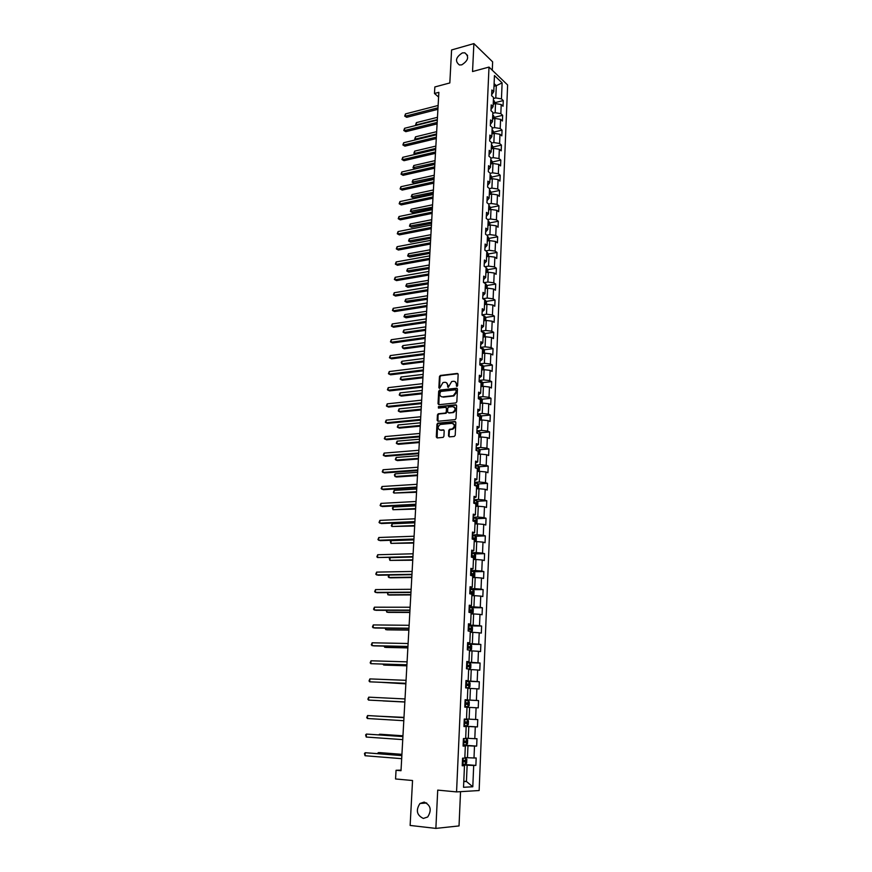 <?xml version="1.0" encoding="UTF-8"?>
<svg xmlns="http://www.w3.org/2000/svg" width="872" height="872" viewBox="0 0 872 872"><rect width="100%" height="100%" fill="white"/><g stroke="black" fill="none" stroke-linecap="round" stroke-linejoin="round"><path stroke-width="1.31" d="M456.917 386.47L457.615 385.653L458.16 374.382L457.266 373.434L440.316 375.461L439.444 376.595L438.867 387.757L439.564 388.4L442.976 382.536L444.796 382.296C446.595 382.285 447.532 383.298 447.608 385.326L448.252 387.43L451.674 381.533L453.516 381.293C455.326 381.282 456.285 382.296 456.361 384.334L456.917 386.47L456.296 385.795M424.184 802.087L419.977 803.483C415.617 810.23 416.74 815.222 423.345 818.437L427.683 816.988C431.934 810.164 430.768 805.194 424.184 802.087M462.356 52.919C455.74 57.236 454.759 61.258 459.424 64.975L461.757 64.855C468.351 60.593 469.376 56.582 464.798 52.811L462.356 52.919M448.502 435.869L449.396 436.872L454.214 436.458L455.217 435.292L455.838 422.517L454.933 421.525L437.755 423.171L436.948 424.283L436.294 436.937L437.166 437.929L443.129 437.384L443.913 436.273L444.186 430.833L443.303 429.842L440.447 430.092C437.472 428.828 437.395 426.953 440.229 424.468L451.936 423.312C454.955 424.555 455.042 426.441 452.219 428.959L449.571 429.297L448.775 430.419L448.502 435.869L449.342 436.872M492.277 70.229L492.636 61.847L473.888 43.6L451.587 49.955L449.821 82.949L434.845 86.96L434.474 93.478L438.856 92.323L401.011 770.706L396.052 770.281L395.561 778.969L412.543 780.516L410.134 825.446L435.869 828.4L459.032 825.926L460.536 791.656M473.888 43.6L472.537 71.548L489.007 67.079L456.557 791.907L437.722 790.108L435.869 828.4M455.838 402.94L456.841 401.774L457.451 389.185L456.557 388.225L439.662 390.1L438.681 391.256L438.027 403.736L438.899 404.706L455.838 402.94M456.645 405.796L456.034 418.473L455.228 419.596L438.038 421.263L437.155 420.282L437.439 414.898L438.256 413.775L445.45 413.023L446.268 411.9L446.453 408.325L445.57 407.344L438.453 408.074L438.409 406.614L455.751 404.815L456.645 405.796M489.007 67.079L507.624 84.976L479.142 790.533L456.557 791.907M462.291 764.319L475.872 765.42L476.177 757.964L473.997 757.997L474.499 746.083L476.668 746.094L476.973 738.693L474.804 738.671L475.295 726.845L477.453 726.91L477.758 719.563L475.6 719.487L476.09 707.748L478.238 707.868L478.543 700.576L476.395 700.445L476.886 688.793L479.022 688.967L479.317 681.741L477.18 681.544L477.671 669.979L479.796 670.208L480.091 663.036L477.965 662.785L478.445 651.308L480.559 651.591L480.853 644.463L478.739 644.168L479.219 632.778L481.322 633.105L481.617 626.042L479.513 625.682L479.982 614.379L482.074 614.76L482.369 607.74L480.276 607.337L480.745 596.11L482.826 596.557L483.121 589.581L481.028 589.123L481.497 577.983L483.579 578.474L483.862 571.563L481.791 571.051L482.249 559.988L484.309 560.533L484.592 553.666L482.532 553.11L482.99 542.122L485.05 542.722L485.333 535.899L483.273 535.288L483.731 524.388L485.78 525.031L486.053 518.262L484.015 517.608L484.461 506.785L486.5 507.471L486.772 500.757L484.745 500.048L485.192 489.301L487.219 490.042L487.492 483.371L485.464 482.619L485.911 471.948L487.928 472.733L488.2 466.106L486.195 465.31L486.631 454.715L488.636 455.544L488.909 448.971L486.903 448.121L487.339 437.613L489.345 438.485L489.617 431.956L487.612 431.062L488.048 420.62L490.042 421.547L490.304 415.061L488.32 414.124L488.756 403.758L490.74 404.717L491.001 398.286L489.018 397.305L489.454 387.015L491.427 388.018L491.688 381.62L489.715 380.606L490.14 370.382L492.102 371.428L492.364 365.085L490.413 364.016L490.827 353.868L492.789 354.959L493.051 348.658L491.089 347.547L491.514 337.475L493.465 338.598L493.716 332.341L491.775 331.197L492.19 321.19L494.13 322.357L494.391 316.144L492.451 314.956L492.865 305.015L494.795 306.225L495.045 300.055L493.127 298.824L493.53 288.959L495.46 290.202L495.71 284.076L493.792 282.811L494.195 273.001L496.113 274.299L496.364 268.205L494.457 266.897L494.86 257.164L496.768 258.494L497.007 252.444L495.111 251.103L495.514 241.435L497.411 242.798L497.661 236.792L495.765 235.407L496.168 225.804L498.054 227.21L498.293 221.248L496.408 219.831L496.811 210.294L498.686 211.733L498.937 205.803L497.062 204.353L497.454 194.881L499.329 196.353L499.569 190.467L497.694 188.973L498.086 179.567L499.95 181.082L500.19 175.239L498.337 173.702L498.719 164.361L500.583 165.909L500.822 160.099L498.969 158.541L499.351 149.254L501.204 150.834L501.433 145.068L499.591 143.477L499.972 134.255L501.814 135.869L502.054 130.135L500.212 128.511L500.593 119.344L502.425 121.001L502.664 115.311L500.833 113.643L501.215 104.542L503.035 106.231L503.275 100.574L501.455 98.874L502.119 82.895L494.457 75.57L493.759 91.702L491.884 89.958L491.634 95.691L493.508 97.424L493.105 106.613L491.23 104.902L490.98 110.679L492.854 112.368L492.462 121.622L490.565 119.944L490.315 125.753L492.2 127.421L491.797 136.73L489.901 135.084L489.65 140.937L491.546 142.572L491.143 151.946L489.236 150.333L488.974 156.23L490.882 157.821L490.478 167.261L488.56 165.691L488.298 171.62L490.217 173.179L489.802 182.673L487.884 181.147L487.622 187.12L489.541 188.635L489.127 198.206L487.197 196.701L486.936 202.718L488.865 204.201L488.451 213.836L486.511 212.376L486.249 218.436L488.189 219.875L487.764 229.576L485.824 228.159L485.551 234.252L487.503 235.658L487.077 245.424L485.126 244.04L484.854 250.188L486.816 251.55L486.38 261.382L484.418 260.041L484.145 266.222L486.118 267.551L485.682 277.46L483.709 276.151L483.437 282.386L485.421 283.673L484.985 293.646L483.001 292.382L482.728 298.649L484.712 299.892L484.276 309.942L482.281 308.721L482.009 315.032L484.004 316.242L483.568 326.346L481.562 325.169L481.279 331.534L483.284 332.69L482.848 342.881L480.832 341.737L480.548 348.146L482.565 349.269L482.118 359.526L480.101 358.425L479.818 364.878L481.845 365.957L481.388 376.29L479.36 375.233L479.077 381.729L481.115 382.764L480.657 393.174L478.619 392.16L478.336 398.711L480.374 399.703L479.916 410.178L477.878 409.219L477.584 415.802L479.633 416.751L479.175 427.302L477.115 426.386L476.831 433.024L478.652 433.82M475.872 765.42L473.692 765.474L472.798 786.773L463.533 787.285L464.471 765.714L462.225 765.769L462.563 758.171L464.809 758.139L465.332 746.072L463.087 746.072L463.424 738.54L465.659 738.562L466.171 726.594L463.948 726.529L464.275 719.051L466.498 719.138L467.011 707.257L464.798 707.127L465.125 699.715L467.338 699.856L467.85 688.062L465.648 687.888L465.964 680.52L468.166 680.716L468.678 669.02L466.487 668.78L466.803 661.477L468.994 661.728L469.496 650.12L467.316 649.825L467.632 642.577L469.812 642.882L470.313 631.361L468.144 631.012L468.46 623.807L470.618 624.178L471.12 612.733L468.962 612.34L469.278 605.19L471.425 605.615L471.926 594.257L469.768 593.799L470.084 586.714L472.232 587.183L472.722 575.912L470.586 575.411L470.891 568.37L473.027 568.893L473.507 557.709L471.381 557.143L471.687 550.156L473.812 550.733L474.292 539.626L472.177 539.027L472.482 532.083L474.597 532.716L475.077 521.685L472.962 521.031L473.267 514.142L475.371 514.829L475.85 503.885L473.747 503.177L474.052 496.342L476.145 497.062L476.613 486.195L474.532 485.442L477.006 485.442L474.542 485.148M478.892 433.929L478.423 444.557L476.363 443.685L476.068 450.377L478.139 451.227L477.671 461.931L475.6 461.114L475.305 467.839L477.376 468.646L476.908 479.437L474.826 478.663L474.532 485.442M463.119 745.44L467.97 745.789L467.457 757.714L464.831 757.517M463.108 745.745L465.332 746.072M467.457 757.714L473.997 757.997M467.97 745.789L474.499 746.083M463.959 726.234L468.798 726.529L468.286 738.366L465.67 738.192M463.959 726.376L466.171 726.594M468.286 738.366L474.804 738.671M468.798 726.529L475.295 726.845M467.011 707.268L469.616 707.41L469.114 719.16L466.509 719.008M469.114 719.16L475.6 719.487M469.616 707.41L476.09 707.748M467.839 688.324L470.433 688.433L469.932 700.096L465.114 699.856M465.125 699.791L467.338 699.856M469.932 700.096L476.395 700.445M470.433 688.433L476.886 688.793M468.656 669.511L471.24 669.598L470.749 681.174L465.942 680.988M465.953 680.76L468.166 680.716M470.749 681.174L477.18 681.544M471.24 669.598L477.671 669.979M469.463 650.85L472.046 650.904L471.556 662.393L466.771 662.251M466.782 661.881L468.994 661.728M471.556 662.393L477.965 662.785M472.046 650.904L478.445 651.308M470.27 632.32L472.842 632.353L472.352 643.754L467.588 643.656M467.61 643.133L469.812 642.882M472.352 643.754L478.739 644.168M472.842 632.353L479.219 632.778M471.065 613.921L473.627 613.932L473.147 625.246L468.395 625.202M468.428 624.537L470.618 624.178M473.147 625.246L479.513 625.682M473.627 613.932L479.982 614.379M471.861 595.663L474.412 595.652L473.932 606.879L469.201 606.879M469.234 606.073L471.425 605.615M473.932 606.879L480.276 607.337M474.412 595.652L480.745 596.11M472.646 577.537L475.196 577.504L474.717 588.654L469.997 588.698M470.041 587.739L472.232 587.183M474.717 588.654L481.028 589.123M475.196 577.504L481.497 577.983M473.431 559.552L475.97 559.486L475.491 570.561L470.793 570.648M470.836 569.547L473.027 568.893M475.491 570.561L481.791 571.051M475.97 559.486L482.249 559.988M474.215 541.49L476.733 541.61L476.265 552.597L471.578 552.717M471.632 551.486L473.812 550.733M476.265 552.597L482.532 553.11M476.733 541.61L482.99 542.122M474.978 523.952L477.496 523.854L477.028 534.765L472.352 534.928M472.417 533.566L474.597 532.716M477.028 534.765L483.273 535.288M477.496 523.854L483.731 524.388M475.741 506.349L478.259 506.229L477.791 517.052L473.136 517.27M473.202 515.766L475.371 514.829M477.791 517.052L484.015 517.608M478.259 506.229L484.461 506.785M476.504 488.876L479.001 488.723L478.543 499.482L473.899 499.732M473.976 498.097L476.145 497.062M478.543 499.482L484.745 500.048M479.001 488.723L485.192 489.301M477.257 471.523L479.753 471.36L479.295 482.031L474.662 482.325M474.739 480.559L476.908 479.437M479.295 482.031L485.464 482.619M479.753 471.36L485.911 471.948M478.009 454.301L480.494 454.105L480.036 464.711L475.425 465.038M475.502 463.152L477.671 461.931M480.036 464.711L486.195 465.31M480.494 454.105L486.631 454.715M478.75 437.199L481.224 436.981L480.777 447.51L476.177 447.87M476.265 445.865L478.423 444.557M480.777 447.51L486.903 448.121M481.224 436.981L487.339 437.613M479.48 420.206L481.954 419.977L481.508 430.43L476.93 430.833M477.017 428.697L479.175 427.302M481.508 430.43L487.612 431.062M481.954 419.977L488.048 420.62M480.221 403.344L482.685 403.093L482.238 413.47L477.671 413.917M477.769 411.66L479.916 410.178M482.238 413.47L488.32 414.124M482.685 403.093L488.756 403.758M480.941 386.601L483.404 386.329L482.957 396.64L478.401 397.12M478.51 394.733L480.657 393.174M482.957 396.64L489.018 397.305M483.404 386.329L489.454 387.015M481.671 369.979L484.113 369.684L483.677 379.92L479.131 380.432M479.251 377.936L481.388 376.29M483.677 379.92L489.715 380.606M484.113 369.684L490.14 370.382M482.38 353.465L484.821 353.16L484.385 363.319L479.862 363.864M479.982 361.248L482.118 359.526M484.385 363.319L490.413 364.016M484.821 353.16L490.827 353.868M483.099 337.072L485.53 336.745L485.094 346.827L480.581 347.416M480.701 344.691L482.848 342.881M485.094 346.827L491.089 347.547M485.53 336.745L491.514 337.475M483.807 320.798L486.227 320.449L485.802 330.466L481.3 331.088M481.431 328.243L483.568 326.346M485.802 330.466L491.775 331.197M486.227 320.449L492.19 321.19M484.505 304.622L486.925 304.263L486.5 314.203L482.009 314.868M482.14 311.904L484.276 309.942M486.5 314.203L492.451 314.956M486.925 304.263L492.865 305.015M485.203 288.567L487.612 288.185L487.186 298.06L482.859 298.736M482.859 295.684L484.985 293.646M487.186 298.06L493.127 298.824M487.612 288.185L493.53 288.959M485.9 272.62L488.298 272.217L487.884 282.027L483.895 282.681M483.568 279.585L485.682 277.46M487.884 282.027L493.792 282.811M488.298 272.217L494.195 273.001M486.587 256.782L488.985 256.368L488.56 266.113L484.897 266.734M484.265 263.584L486.38 261.382M488.56 266.113L494.457 266.897M488.985 256.368L494.86 257.164M487.263 241.054L489.661 240.618L489.236 250.297L485.878 250.896M484.963 247.703L487.077 245.424M489.236 250.297L495.111 251.103M489.661 240.618L495.514 241.435M487.949 225.434L490.326 224.976L489.911 234.59L486.816 235.168M485.65 231.919L487.764 229.576M489.911 234.59L495.765 235.407M490.326 224.976L496.168 225.804M488.625 209.923L490.99 209.444L490.587 218.992L487.742 219.548M486.336 216.256L488.451 213.836M490.587 218.992L496.408 219.831M490.99 209.444L496.811 210.294M489.29 194.511L491.655 194.02L491.252 203.503L488.636 204.026M487.023 200.691L489.127 198.206M491.252 203.503L497.062 204.353M491.655 194.02L497.454 194.881M489.955 179.207L492.309 178.695L491.906 188.112L489.519 188.614M487.699 185.235L489.802 182.673M491.906 188.112L497.694 188.973M492.309 178.695L498.086 179.567M490.62 164.001L492.963 163.478L492.571 172.83L490.206 173.343M488.375 169.887L490.478 167.261M492.571 172.83L498.337 173.702M492.963 163.478L498.719 164.361M491.274 148.894L493.617 148.36L493.214 157.647L490.871 158.181M489.05 154.638L491.143 151.946M493.214 157.647L498.969 158.541M493.617 148.36L499.351 149.254M491.928 133.896L494.261 133.34L493.868 142.572L491.525 143.117M489.715 139.487L491.797 136.73M493.868 142.572L499.591 143.477M494.261 133.34L499.972 134.255M492.571 118.995L494.904 118.429L494.511 127.595L492.168 128.151M490.369 124.445L492.462 121.622M494.511 127.595L500.212 128.511M494.904 118.429L500.593 119.344M493.214 104.193L495.536 103.605L495.143 112.717L492.822 113.284M491.023 109.501L493.105 106.613M495.143 112.717L500.833 113.643M495.536 103.605L501.215 104.542M493.988 86.295L496.31 85.685L495.787 97.936L493.465 98.525M491.677 94.666L493.759 91.702M495.787 97.936L501.455 98.874M494.108 83.614L496.31 85.685L502.119 82.895M401.033 770.139L396.052 770.281M434.474 93.478L438.594 97.021M463.795 781.258L466.433 781.486L467.141 765.202L462.269 764.809M463.784 781.617L466.433 781.486L472.798 786.773M462.247 765.267L464.471 765.714M467.141 765.202L473.692 765.474M495.078 102.634L503.275 100.574M494.446 117.317L502.664 115.311M493.814 132.097L502.054 130.135M493.105 148.48L493.171 146.987L501.433 145.068M492.495 161.952L500.822 160.099M491.83 177.038L500.19 175.239M491.143 192.222L499.569 190.467M490.467 207.503L498.937 205.803M489.781 222.883L498.293 221.248M489.083 238.372L497.661 236.792M488.385 253.97L497.007 252.444M487.677 269.677L496.364 268.205M486.968 285.482L495.71 284.076M486.249 301.396L495.045 300.055M485.53 317.43L494.391 316.144M484.799 333.562L493.716 332.341M484.058 349.814L493.051 348.658M483.317 366.175L492.364 365.085M482.565 382.645L491.688 381.62M481.813 399.234L491.001 398.286M481.05 415.944L490.304 415.061M480.276 432.774L489.617 431.956M479.502 449.712L488.909 448.971M478.706 466.771L488.2 466.106M477.921 483.96L487.492 483.371M477.115 501.258L486.772 500.757M476.308 518.687L486.053 518.262M475.48 536.247L485.333 535.899M474.651 553.927L484.592 553.666M473.812 571.738L483.862 571.563M472.962 589.668L483.121 589.581M471.643 607.73L482.369 607.74M469.409 625.911L481.617 626.042M467.566 644.201L480.853 644.463M466.749 662.644L480.091 663.036M465.942 681.217L479.317 681.741M465.114 699.933L478.543 700.576M463.969 726.082L477.453 726.91M463.13 745.135L476.668 746.094M456.863 386.078L456.939 384.617L455.173 381.685M446.431 382.677L448.186 385.609L448.197 387.441M457.964 373.717L440.894 375.745L440.022 376.878L439.521 388.411M457.233 388.498L440.109 390.405L439.259 391.539L438.834 404.706M456.067 390.503L455.435 389.828L440.611 391.463L439.837 393.806C439.913 395.844 440.851 396.858 442.649 396.869L453.298 395.681L455.991 392.04L456.067 390.503L456.645 390.776L455.958 390.078M441.646 396.782L442.649 396.869M456.645 390.776L456.568 392.324L453.876 395.953L443.238 397.142M446.224 407.606L447.031 408.587L446.856 412.162L446.039 413.284L439.019 413.993L438.027 415.148L437.984 421.263M456.416 405.077L439.107 406.853L438.507 408.063M452.426 412.347L452.917 412.249C455.805 409.753 455.74 407.878 452.71 406.625L448.59 407.06L447.772 408.183L447.587 411.769L448.481 412.739L453.495 412.511C456.132 410.581 456.329 408.728 454.083 406.952M453.004 412.609L449.058 413.001M453.255 423.618C455.555 425.362 455.402 427.226 452.797 429.209L450.148 429.547L449.353 430.67L449.091 436.12M439.761 430.049L440.447 430.092M443.935 430.081L441.036 430.343M455.587 421.776L438.344 423.421L437.537 424.533L437.134 437.929M495.034 103.735L495.089 102.525L493.389 100.236M493.258 103.158L493.312 102.024M437.461 117.317L416.391 122.625L416.249 124.903L437.341 119.606M416.336 125.339L415.606 124.816L416.391 122.625M415.606 124.816L416.685 125.252M437.995 107.812L405.338 116.205L405.491 113.905L438.126 105.479M437.908 109.316L406.723 117.306L404.706 116.129L405.491 113.905M406.723 117.306L404.706 116.129M494.391 118.548L494.457 117.251L492.745 114.973M492.615 117.916L492.669 116.783M436.665 131.661L415.53 136.828L415.388 139.117L436.534 133.961M415.944 139.76L414.745 139.008L415.53 136.828M414.745 139.008L416.162 139.716M493.759 133.46L493.814 132.075L492.102 129.819M492.865 130.277L492.713 133.71M491.972 132.784L492.026 131.628M435.858 146.093L414.669 151.129L414.527 153.428L435.728 148.414M415.563 154.29L413.884 153.309L414.669 151.129M413.884 153.309L415.639 154.279M437.177 122.429L404.434 130.593L404.586 128.282L437.308 120.074M437.101 123.889L405.818 131.672L403.791 130.495L404.586 128.282M405.818 131.672L403.791 130.495M436.36 137.133L403.518 145.079L403.671 142.746L436.49 134.768M436.283 138.572L404.913 146.136L402.886 144.959L403.671 142.746M404.913 146.136L402.886 144.959M493.171 146.987L491.448 144.752M435.052 160.622L413.797 165.517L413.655 167.827L415.018 168.83L434.845 164.307M491.318 147.739L491.372 146.583M415.018 168.83L413.012 167.686L434.921 162.966M413.012 167.686L413.797 165.517M492.462 163.587L492.527 162.007L490.794 159.794M434.234 175.25L412.925 179.992L412.783 182.324L414.146 183.305L434.027 178.913M490.663 162.802L490.718 161.636M414.146 183.305L412.129 182.161L434.103 177.605M412.129 182.161L412.925 179.992M491.808 178.804L491.873 177.125L490.14 174.934M433.417 189.965L412.042 194.565L411.9 196.909L413.274 197.868L433.21 193.617M490.01 177.953L490.064 176.787M413.274 197.868L411.246 196.723L433.275 192.331M411.246 196.723L412.042 194.565M435.531 151.935L402.602 159.652L402.755 157.309L435.662 149.559M435.455 153.341L403.998 160.688L401.959 159.522L402.755 157.309M403.998 160.688L401.959 159.522M434.703 166.835L401.676 174.324L401.829 171.969L434.834 164.437M434.627 168.209L403.082 175.337L401.033 174.171L401.829 171.969M403.082 175.337L401.033 174.171M433.864 181.834L400.749 189.093L400.902 186.717L434.005 179.425M433.787 183.175L402.156 190.085L400.106 188.919L400.902 186.717M402.156 190.085L400.106 188.919M491.143 194.129L491.219 192.352L489.475 190.183M432.588 204.778L411.148 209.226L411.006 211.591L412.391 212.528L432.381 208.419M489.345 193.224L489.399 192.047M412.391 212.528L410.363 211.384L432.458 207.165M410.363 211.384L411.148 209.226M433.024 196.93L399.812 203.961L399.965 201.563L433.155 194.511M432.948 198.238L401.229 204.92L399.169 203.765L399.965 201.563M401.229 204.92L399.169 203.765M490.478 209.553L490.565 207.678L488.811 205.52M431.749 219.69L410.265 223.984L410.113 226.36L411.497 227.276L431.553 223.308M488.68 208.582L488.734 207.405M411.497 227.276L409.469 226.142L431.618 222.088M409.469 226.142L410.265 223.984M432.174 212.136L398.875 218.916L399.016 216.518L432.316 209.694M432.109 213.4L400.292 219.864L398.221 218.709L399.016 216.518M400.292 219.864L398.221 218.709M489.813 225.074L489.901 223.101L488.146 220.976M430.921 234.699L409.36 238.841L409.219 241.228L410.603 242.122L430.714 238.296M488.004 224.06L488.058 222.861M410.603 242.122L408.565 240.999L430.779 237.119M408.565 240.999L409.36 238.841M431.324 227.439L397.926 233.979L398.068 231.56L431.455 224.976M431.248 228.671L399.354 234.895L397.272 233.751L398.068 231.56M399.354 234.895L397.272 233.751M489.138 240.716L489.225 238.634L487.47 236.53M430.07 249.806L408.456 253.796L408.314 256.205L409.709 257.066L429.874 253.392M487.328 239.637L487.383 238.427M409.709 257.066L407.66 255.943L429.94 252.237M407.66 255.943L408.456 253.796M430.463 242.841L396.967 249.141L397.12 246.7L430.605 240.367M430.397 244.04L398.406 250.035L396.313 248.891L397.12 246.7M398.406 250.035L396.313 248.891M488.462 256.455L488.56 254.275L486.783 252.193M429.22 265.023L407.551 268.849L407.398 271.268L408.805 272.119L429.024 268.576M487.568 252.575L487.394 256.641M486.652 255.311L486.696 254.101M408.805 272.119L406.744 270.996L429.089 267.464M406.744 270.996L407.551 268.849M429.591 258.352L396.008 264.401L396.161 261.949L429.733 255.856M429.536 259.518L397.447 265.273L395.354 264.129L396.161 261.949M397.447 265.273L395.354 264.129M487.775 272.304L487.873 270.015L486.096 267.955M428.37 280.326L406.635 284L406.483 286.43L407.889 287.259L428.174 283.869M485.966 271.105L486.02 269.884M407.889 287.259L405.829 286.136L428.228 282.79M405.829 286.136L406.635 284M428.73 273.971L395.038 279.759L395.19 277.296L428.861 271.454M428.664 275.094L396.488 280.61L394.384 279.465L395.19 277.296M396.488 280.61L394.384 279.465M487.088 288.261L487.197 285.863L485.41 283.836M427.509 295.739L405.709 299.249L405.567 301.701L406.973 302.497L427.313 299.26M485.268 287.008L485.323 285.776M406.973 302.497L404.902 301.385L427.367 298.224M404.902 301.385L405.709 299.249M427.847 289.689L394.057 295.227L394.22 292.741L427.988 287.161M427.781 290.779L395.517 296.044L393.414 294.91L394.22 292.741M395.517 296.044L393.414 294.91M486.402 304.339L486.511 301.832L484.505 299.772M426.648 311.26L404.782 314.596L404.63 317.07L406.058 317.833L426.452 314.759M484.581 303.009L484.625 301.777M406.058 317.833L403.976 316.732L426.506 313.757M403.976 316.732L404.782 314.596M426.964 305.516L393.076 310.792L393.239 308.296L427.106 302.976M426.909 306.562L394.547 311.587L392.433 310.465L393.239 308.296M394.547 311.587L392.433 310.465M485.704 320.515L485.813 317.909L484.788 316.22L483.208 315.751M425.776 326.869L403.845 330.052L403.703 332.537L405.131 333.278L425.58 330.357M483.873 319.13L483.927 317.888M403.845 330.052L403.038 332.178L403.703 332.537L425.634 329.387M426.07 321.452L392.095 326.466L392.247 323.948L426.223 318.89M426.016 322.466L393.566 327.24L391.441 326.117L392.247 323.948M485.006 336.81L485.115 334.085L484.091 332.417L481.933 331.905M424.893 342.598L402.908 345.606L402.755 348.102L404.194 348.822L424.697 346.064M483.175 335.36L483.23 334.107M402.908 345.606L402.156 346.729L402.755 348.102L424.751 345.127M425.176 337.497L391.103 342.249L391.256 339.709L425.318 334.924M425.122 338.467L392.574 342.99L390.449 341.868L391.256 339.709M484.298 353.225L484.418 350.381L483.382 348.735L480.657 348.201M424.01 358.425L401.959 361.259L401.807 363.777L403.245 364.474L423.825 361.869M482.456 351.71L482.51 350.446M401.959 361.259L401.207 362.37L401.807 363.777L423.868 360.975M424.283 353.661L390.1 358.13L390.264 355.58L424.424 351.056M424.228 354.588L391.583 358.85L389.446 357.738L390.264 355.58M483.589 369.75L483.709 366.796L482.674 365.161L479.829 364.638M423.127 374.361L401.011 377.02L400.858 379.56L402.308 380.225L422.931 377.783M481.747 368.169L481.802 366.894M401.011 377.02L400.194 379.135L400.858 379.56L422.975 376.933M423.367 369.924L389.086 374.132L389.25 371.559L423.52 367.308M423.323 370.818L390.58 374.818L388.432 373.707L389.25 371.559M482.87 386.394L483.001 383.32L481.987 381.74L479.099 381.195M422.222 390.405L400.052 392.891L399.899 395.452L401.349 396.084L422.037 393.806M481.028 384.737L481.082 383.462M400.052 392.891L399.234 395.005L399.899 395.452L422.081 392.989M422.451 386.307L388.073 390.231L388.236 387.648L422.604 383.68M422.408 387.157L389.577 390.896L387.419 389.784L388.236 387.648M482.151 403.147L482.281 399.965L481.235 398.362L478.368 397.872M421.329 406.57L399.082 408.87L398.929 411.442L400.39 412.053L421.132 409.938M480.298 401.436L480.352 400.15M399.082 408.87L398.264 410.974L398.929 411.442L421.176 409.164M421.536 402.81L387.059 406.45L387.223 403.845L421.688 400.15M421.492 403.616L388.552 407.082L386.394 405.981L387.223 403.845M481.257 420.042L481.562 416.729L480.537 415.181L477.638 414.669M420.413 422.833L398.112 424.958L397.959 427.542L399.42 428.13L420.228 426.179M479.567 418.244L479.622 416.947M398.112 424.958L397.294 427.051L397.959 427.542L420.271 425.449M420.609 419.421L386.024 422.767L386.187 420.151L420.762 416.751M420.566 420.184L387.539 423.378L385.37 422.277L386.187 420.151M480.319 437.057L480.832 433.602L479.774 432.032L476.897 431.575M419.508 439.205L397.131 441.145L396.978 443.75L398.45 444.317L419.323 442.54M478.837 435.172L479.153 433.929M397.131 441.145L396.313 443.238L396.978 443.75L419.356 441.842M419.672 436.142L384.988 439.205L385.152 436.567L419.824 433.46M419.639 436.872L386.503 439.782L384.334 438.692L385.152 436.567M479.404 454.192L480.101 450.595L479.044 449.047L476.145 448.611M418.582 455.696L396.15 457.451L395.986 460.078L397.469 460.601L418.397 458.999M478.096 452.219L478.488 450.988L476.984 450.748M396.15 457.451L395.321 459.533L395.986 460.078L418.44 458.345M418.734 452.993L383.942 455.762L384.116 453.102L418.887 450.279M418.702 453.669L385.468 456.307L383.288 455.217L384.116 453.102M478.51 471.436L479.229 471.022L479.371 467.719L478.303 466.182L475.393 465.768M417.655 472.297L395.158 473.867L394.994 476.504L396.488 477.006L417.47 475.589M477.344 469.398L477.747 468.155L475.349 467.861M395.158 473.867L394.395 474.891L394.994 476.504L417.514 474.968M417.786 469.954L382.895 472.428L383.07 469.746L417.939 467.228M417.753 470.597L384.432 472.94L382.23 471.861L383.07 469.746M477.627 488.811L478.477 488.287L478.63 484.963L477.551 483.448L474.63 483.044M416.729 489.018L394.155 490.391L393.991 493.051L416.543 492.277M476.592 486.696L477.006 485.442M394.155 490.391L393.327 492.462L393.991 493.051L416.576 491.71M416.838 487.045L381.838 489.203L382.012 486.511L416.99 484.298M416.805 487.633L383.375 489.693L381.173 488.614L382.012 486.511M476.755 506.305L477.736 505.684L477.878 502.327L476.799 500.822L473.867 500.441M415.781 505.858L393.152 507.035L392.989 509.717L415.606 509.095M475.84 504.114L476.265 502.85L473.779 502.566M473.769 502.817L476.265 502.85M393.152 507.035L392.389 508.027L392.989 509.717L415.639 508.561M415.879 504.245L380.77 506.109L380.944 503.395L416.031 501.476M415.846 504.801L382.318 506.567L380.116 505.488L380.944 503.395M475.883 523.919L476.984 523.2L477.126 519.821L476.068 518.371L473.104 517.968M475.632 523.93L474.989 523.8M414.843 522.808L392.138 523.789L391.975 526.492L414.658 526.023M474.88 521.63L475.513 520.388L473.006 520.115M472.995 520.344L474.532 521.303M476.068 518.371L475.829 523.919M392.138 523.789L391.31 525.849L391.975 526.492L414.691 525.533M414.909 521.576L379.702 523.124L379.876 520.388L415.061 518.786M414.876 522.077L381.26 523.549L379.037 522.481L379.876 520.388M475.033 541.654L476.221 540.836L476.363 537.435L475.284 535.975L472.33 535.626M413.884 539.877L391.114 540.662L390.95 543.376L413.71 543.06M472.711 539.179L474.575 539.376L474.75 538.046L472.232 537.784M472.221 537.991L473.376 538.1L473.747 539.016M391.114 540.662L390.351 541.632L390.95 543.376L413.731 542.624M413.938 539.027L378.622 540.259L378.797 537.512L414.091 536.226M413.906 539.485L380.181 540.651L377.958 539.594L378.797 537.512M473.431 559.475L475.458 558.614L475.6 555.181L474.51 553.742L471.545 553.404M474.259 559.453L473.442 559.312M413.11 553.785L377.707 554.745L377.532 557.524L412.925 557.023L390.089 557.655L389.926 560.391L412.75 560.227M471.392 556.957L473.801 557.175L473.987 555.846L471.447 555.584M471.447 555.769L472.613 555.878L472.973 556.805M390.089 557.655L389.315 558.603L389.926 560.391L412.772 559.835M412.957 556.609L377.532 557.524L376.868 556.827L377.707 554.745M472.657 577.406L474.684 576.512L474.837 573.057L473.736 571.629L470.76 571.323M473.769 571.661L473.518 577.373L472.657 577.253M389.043 575.051L388.89 577.515L390.416 577.831L411.791 577.515M470.608 574.899L473.027 575.106L473.224 573.765L470.662 573.514M470.662 573.678L471.839 573.787L472.188 574.735M388.814 575.051L388.214 576.806L388.89 577.515L411.802 577.166M411.966 574.321L376.442 574.899L376.617 572.108L412.129 571.465M411.944 574.681L378.012 575.226L375.778 574.179L376.617 572.108M471.872 595.467L473.91 594.541L474.063 591.063L472.962 589.657L469.964 589.363M472.7 595.456L471.872 595.336M387.975 592.622L387.844 594.759L389.381 595.053L410.81 594.922M469.812 592.971L472.243 593.167L472.45 591.816L469.866 591.576M469.866 591.717L471.065 591.826L471.392 592.786M387.484 592.633L387.844 594.759L410.832 594.628M410.974 592.153L375.342 592.404L375.516 589.592L411.126 589.287M410.952 592.47L376.922 592.698L374.666 591.663L375.516 589.592M471.076 613.659L473.125 612.711L473.278 609.201L472.199 607.849L469.169 607.544M471.916 613.659L471.087 613.55M386.906 610.324L386.797 612.122L388.345 612.384L409.84 612.46M469.016 611.174L471.458 611.359L471.665 609.997L469.071 609.768M469.071 609.888L470.281 609.997L470.597 610.978M472.199 607.849L471.948 613.637M386.187 610.324L386.797 612.122L409.851 612.209M409.971 610.117L374.23 610.029L374.404 607.195L410.123 607.228M409.949 610.378L375.821 610.302L373.554 609.256L374.404 607.195M470.281 631.982L472.341 631.001L472.493 627.48L471.381 626.107L468.362 625.856M471.12 631.993L470.291 631.895M385.827 628.156L385.74 629.617L387.288 629.846L408.848 630.118M468.21 629.508L470.662 629.682L470.88 628.32L468.264 628.091M468.264 628.189L469.496 628.309L469.79 629.312M385.108 628.145L385.74 629.617L408.859 629.911M408.957 628.211L373.107 627.786L373.281 624.93L409.121 625.3M408.946 628.429L374.709 628.025L372.442 626.99L373.281 624.93M469.485 650.447L471.545 649.433L471.698 645.88L470.586 644.539L467.555 644.299M470.608 644.572L470.357 650.447L469.485 650.381M384.748 646.108L384.672 647.231L386.231 647.427L407.856 647.907M467.392 647.983L469.855 648.147L470.084 646.773L467.457 646.555M467.457 646.632L468.7 646.752L468.973 647.776M384.018 646.098L384.672 647.231L407.867 647.743M407.943 646.435L371.984 645.672L372.159 642.795L408.107 643.503M407.933 646.61L373.587 645.869L371.308 644.844L372.159 642.795M468.678 669.053L470.749 668.007L470.902 664.431L469.779 663.102L466.738 662.884M469.518 669.075L468.329 668.977M383.647 664.192L383.604 664.976L385.173 665.129L406.864 665.816M466.575 666.6L469.049 666.753L469.289 665.369L466.64 665.162M466.64 665.216L467.893 665.325L468.155 666.382M382.961 664.17L383.604 664.976L406.864 665.707M406.919 664.802L370.84 663.679L371.025 660.791L407.082 661.848M406.908 664.911L370.84 663.679L370.175 662.829L371.025 660.791M465.659 687.67L468.711 687.823L469.943 686.722L470.095 683.114L468.973 681.806L465.921 681.61M468.711 687.823L465.659 687.637M382.546 682.416L405.851 683.855M465.757 685.348L468.242 685.49L468.482 684.106L465.822 683.899L467.087 684.051L467.327 685.141M382.176 682.394L405.851 683.79M405.883 683.299L369.706 681.828L369.881 678.907L406.047 680.324M405.883 683.365L369.706 681.828L369.03 680.945L369.881 678.907M467.893 706.712L464.831 706.549L467.893 706.712L469.136 705.568L469.289 701.927L468.155 700.641L465.092 700.478M383.015 700.924L404.837 702.025L383.015 700.924M464.929 704.238L467.425 704.369L467.665 702.974L464.994 702.778L466.28 702.908L466.466 704.053M404.848 701.927L368.551 700.096L368.736 697.164L405.011 698.941M404.848 701.938L368.551 700.096L367.875 699.181L368.736 697.164M463.991 725.602L467.065 725.744L468.319 724.556L468.471 720.893L467.338 719.629L464.253 719.476M467.338 719.629L464.264 719.465M403.987 717.384L380.497 716.272M466.847 721.994L465.452 721.907L464.645 723.302L466.596 723.4L466.847 721.994L464.155 721.809M403.976 717.416L380.301 716.261M403.965 717.656L367.581 715.552L403.965 717.689M367.395 718.506L366.72 717.569L367.581 715.552L367.395 718.506L403.801 720.708M463.152 744.797L466.237 744.917L467.49 743.696L467.654 740.001L466.509 738.758L463.413 738.628M466.509 738.758L463.424 738.595M402.951 735.794L381.01 734.3L379.418 734.268L379.375 734.878M463.25 742.454L465.768 742.562L466.03 741.146L463.315 740.971M466.03 741.146L464.623 741.047L464.286 742.464L463.25 742.41M402.951 735.881L379.418 734.268L378.862 734.834M402.918 736.491L366.414 734.071L402.908 736.578M366.218 737.047L365.63 734.889L366.414 734.071L366.218 737.047L402.744 739.62M462.302 764.144L465.397 764.243L466.662 762.967L466.825 759.25L464.809 758.019M465.67 758.03L464.809 757.964M401.916 754.345L379.909 752.623L378.306 752.634L378.241 753.604M462.4 761.779L464.929 761.877L465.201 760.449L462.465 760.286M463.817 760.351L463.446 761.757L462.4 761.714M401.916 754.487L378.306 752.634L377.511 753.55M401.861 755.468L365.237 752.721L401.85 755.61M365.041 755.73L364.452 753.528L365.237 752.721L365.041 755.73L401.676 758.673M456.939 384.617L456.361 384.334M448.121 387.059L447.543 386.776M448.186 385.609L447.608 385.326M439.444 388.029L438.867 387.757M440.022 376.878L439.444 376.595M441.003 375.723L440.425 375.44M457.844 373.728L457.266 373.434M438.616 403.998L438.027 403.736M439.259 391.539L438.681 391.256M440.251 390.373L439.662 390.1M457.124 388.509L456.557 388.225M453.375 396.052L452.797 395.779M456.568 392.324L455.991 392.04M437.744 420.533L437.155 420.282M438.027 415.148L437.439 414.898M439.019 413.993L438.431 413.742M445.854 413.317L445.276 413.055M446.856 412.162L446.268 411.9M447.031 408.587L446.453 408.325M439.107 406.853L438.529 406.592M456.318 405.088L455.751 404.815M449.353 430.67L448.775 430.419M450.355 429.504L449.778 429.253M452.23 429.329L451.652 429.079M443.881 430.081L443.303 429.842M436.883 437.177L436.294 436.937M437.537 424.533L436.948 424.283M438.529 423.378L437.94 423.127M455.511 421.786L454.933 421.525M493.999 103.997L494.141 100.705M493.356 118.799L493.508 115.442M492.07 148.709L492.222 145.21M491.416 163.827L491.568 160.241M490.751 179.033L490.914 175.37M490.097 194.347L490.249 190.597M489.421 209.76L489.584 205.934M488.756 225.281L488.92 221.379M488.08 240.912L488.244 236.922M486.707 272.489L486.892 268.336M486.02 288.436L486.205 284.196M485.323 304.502L485.508 300.175M484.625 320.678L484.821 316.264M483.916 336.963L484.113 332.461M483.208 353.367L483.404 348.778M482.499 369.881L482.696 365.205M481.78 386.514L481.987 381.74M479.589 381.99L479.622 381.228M481.05 403.267L481.257 398.406M478.848 398.962L478.892 397.905M480.319 420.13L480.537 415.181M478.096 416.042L478.161 414.691M479.589 437.123L479.807 432.065M477.344 433.253L477.42 431.607M478.848 454.236L479.066 449.08M476.592 450.584L476.668 448.633M477.649 451.02L478.412 450.966M478.096 471.469L478.325 466.226M475.829 467.893L475.927 465.79M476.276 468.22L477.671 468.122M477.355 488.821L477.584 483.48M475.077 485.181L475.164 483.066M475.513 485.497L476.919 485.41M476.592 506.305L476.831 500.866M474.314 502.599L474.401 500.474M474.75 502.893L476.167 502.817M473.54 520.137L473.638 518.001M473.987 520.41L475.404 520.344M475.066 541.632L475.305 536.008M472.766 537.817L472.864 535.648M473.213 538.057L474.641 538.013M474.292 559.432L474.542 553.775M471.992 555.606L472.09 553.437M472.439 555.835L473.867 555.802M471.207 573.536L471.305 571.345M471.12 575.531L471.142 574.921M471.654 573.743L473.093 573.722M472.733 595.434L472.984 589.69M470.411 591.598L470.509 589.396M470.313 593.919L470.357 592.993M470.869 591.783L472.308 591.772M469.616 609.79L469.714 607.566M469.507 612.438L469.561 611.196M470.073 609.953L471.512 609.953M471.153 631.971L471.403 626.14M468.82 628.123L468.918 625.878M468.689 631.099L468.755 629.54M469.278 628.254L470.717 628.265M468.002 646.588L468.111 644.332M467.861 649.902L467.948 648.016M468.471 646.697L469.921 646.719M469.55 669.053L469.812 663.134M467.196 665.183L467.294 662.916M467.032 668.846L467.13 666.622M467.654 665.271L469.114 665.314M468.744 687.801L468.994 681.839M466.378 683.931L466.476 681.642M466.204 687.67L466.313 685.381M466.836 683.986L468.297 684.04M467.926 706.68L468.188 700.674M465.55 702.81L465.648 700.499M465.386 706.582L465.485 704.271M466.019 702.843L467.479 702.919M467.098 725.711L467.359 719.662M464.711 721.831L464.82 719.509M464.547 725.635L464.645 723.302M465.125 723.313L466.596 723.4M466.269 744.884L466.531 738.791M463.871 741.004L463.98 738.66M463.708 744.83L463.806 742.486M464.286 742.464L465.768 742.562M465.43 764.21L465.703 758.062M463.032 760.319L463.119 758.171M462.858 764.166L462.967 761.812M463.446 761.757L464.929 761.877M426.702 802.992L419.977 803.483M467.588 55.448L464.798 52.811M440.109 390.405L439.521 390.133M453.876 395.953L453.298 395.681M438.845 414.037L438.256 413.775M446.039 413.284L445.45 413.023M438.998 406.875L438.409 406.614M453.495 412.511L452.917 412.249M450.148 429.547L449.571 429.297M452.797 429.209L452.219 428.959M438.344 423.421L437.755 423.171M477.714 451.053L478.488 450.988M476.385 468.242L477.747 468.155M474.139 520.442L475.513 520.388M473.376 538.1L474.75 538.046M472.613 555.878L473.987 555.835M471.839 573.787L473.224 573.765M471.065 591.826L472.45 591.816M470.281 609.997L471.665 609.997M469.496 628.309L470.88 628.32M468.7 646.752L470.084 646.773M467.893 665.325L469.289 665.369M467.087 684.051L468.482 684.106M466.28 702.908L467.665 702.974M464.035 760.362L465.201 760.449"/></g></svg>
